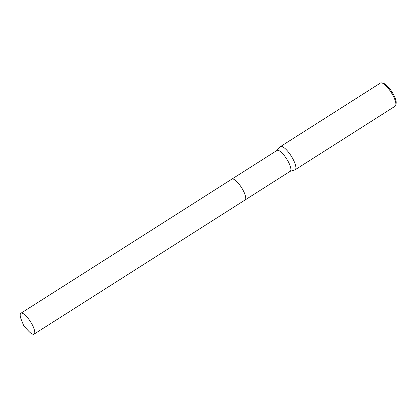 <?xml version="1.0" encoding="UTF-8"?>
<svg xmlns="http://www.w3.org/2000/svg" width="417" height="417" viewBox="0 0 417 417"><rect width="100%" height="100%" fill="white"/><g stroke="black" fill="none" stroke-linecap="round" stroke-linejoin="round"><path stroke-width="0.63" d="M245.738 198.601A12.343 3.628 -122.4 0 0 241.521 187.603A12.343 3.628 -122.4 0 0 233.358 179.122M245.519 199.462A12.343 3.628 -122.4 0 0 241.876 188.171A12.343 3.628 -122.4 0 0 232.967 179.008M245.144 199.931L290.216 171.278A12.343 3.628 -122.4 0 0 287.568 160.42A12.343 3.628 -122.4 0 0 278.103 150.318A12.343 3.628 -122.4 0 0 276.971 150.443L231.899 179.096M290.091 171.356L294.855 169.896A13.714 4.034 -122.4 0 0 295.153 169.761A13.714 4.034 -122.4 0 0 292.213 157.694A13.714 4.034 -122.4 0 0 281.699 146.471A13.714 4.034 -122.4 0 0 280.438 146.612A13.714 4.034 -122.4 0 0 280.188 146.826L276.846 150.521M295.153 169.761L395.16 106.184A13.714 4.034 -122.4 0 0 395.848 104.959A13.714 4.034 -122.4 0 0 391.203 92.444A13.714 4.034 -122.4 0 0 381.847 82.931A13.714 4.034 -122.4 0 0 381.701 82.894A13.714 4.034 -122.4 0 0 380.445 83.035L280.438 146.612M395.848 104.959L396.15 103.218A12.343 3.628 -122.4 0 0 391.97 91.959A12.343 3.628 -122.4 0 0 383.546 83.395A12.343 3.628 -122.4 0 0 383.416 83.364M28.424 330.9A12.343 3.628 -122.4 0 0 34.095 334.106A12.343 3.628 -122.4 0 0 32.281 324.76A12.343 3.628 -122.4 0 0 20.85 313.271A12.343 3.628 -122.4 0 0 21.345 319.766L23.847 325.99L28.424 330.9M34.095 334.106L245.081 199.972A12.348 3.628 -122.4 0 0 243.267 190.626A12.348 3.628 -122.4 0 0 231.836 179.133L20.85 313.271M383.546 83.395L381.847 82.931"/></g></svg>
